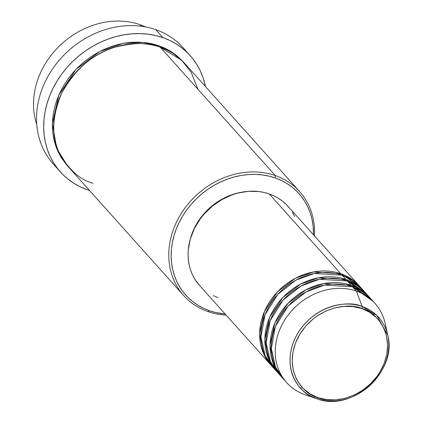 <?xml version="1.0" encoding="UTF-8"?>
<svg xmlns="http://www.w3.org/2000/svg" width="422" height="422" viewBox="0 0 422 422"><rect width="100%" height="100%" fill="white"/><g stroke="black" fill="none" stroke-linecap="round" stroke-linejoin="round"><path stroke-width="0.63" d="M372.927 301.245L352.497 286.77L356.4 291.122L362.176 306.493A1.852 0.881 109.2 0 1 361.886 308.598C375.153 311.114 397.925 334.683 382.221 367.831C365.357 400.578 329.387 403.722 317.887 397.624C304.621 395.108 281.849 371.539 297.552 338.391C314.416 305.644 350.387 302.5 361.886 308.598A1.852 0.881 -70.8 0 0 362.176 306.493C350.276 300.184 313.04 303.439 295.585 337.336C279.327 371.65 302.896 396.047 316.632 398.653A1.852 0.881 -70.8 0 0 317.887 397.624L310.049 393.9L303.36 388.604L298.074 381.947L296.022 378.181L293.206 369.973L292.182 361.111L292.989 351.948L295.6 342.822L299.915 334.097L305.765 326.101L312.924 319.143L316.911 316.141L325.51 311.225L334.662 307.918L344.014 306.351L353.203 306.578L361.886 308.598L369.725 312.322L376.413 317.618L379.246 320.789L383.751 328.036L386.568 336.25L387.591 345.106L386.784 354.274L384.173 363.395L379.858 372.125L377.115 376.234L370.579 383.746L362.862 390.081L354.264 394.997L345.112 398.299L335.759 399.871L326.57 399.639L317.887 397.624A1.852 0.881 109.2 0 1 316.632 398.653A52.739 44.869 -41.9 0 1 295.585 337.336A52.739 44.869 -41.9 0 1 362.176 306.493L356.4 291.122A59.323 50.471 138.1 0 0 281.49 325.816A59.323 50.471 138.1 0 0 305.164 394.792L316.632 398.653L305.164 394.792A59.323 50.471 -41.9 0 1 286.612 382.559A59.323 50.471 -41.9 0 1 288.263 314.923A59.323 50.471 -41.9 0 1 356.4 291.122L352.497 286.77A59.323 50.471 138.1 0 0 284.359 310.571A59.323 50.471 138.1 0 0 282.714 378.207L286.612 382.559M271.008 365.151A59.323 50.471 -41.9 0 0 271.662 365.869L263.054 352.359L259.63 333.412L264.425 311.563L277.581 291.75L295.505 278.219L313.593 271.921L340.791 273.714L359.987 286.68A59.323 50.471 -41.9 0 0 359.344 285.947A59.323 50.471 -41.9 0 0 340.791 273.714L269.257 193.935A59.323 50.471 138.1 0 0 201.12 217.731A59.323 50.471 138.1 0 0 199.469 285.372L271.008 365.151A59.323 50.471 -41.9 0 1 272.654 297.515A59.323 50.471 -41.9 0 1 340.791 273.714L269.257 193.935L273.968 195.861L278.383 198.271L282.466 201.141L286.169 204.438L289.471 208.136M363.115 290.415L352.766 280.509L342.094 275.165A59.323 50.471 138.1 0 0 273.957 298.966A59.323 50.471 138.1 0 0 272.306 366.602L276.21 370.954A59.323 50.471 -41.9 0 1 277.861 303.318A59.323 50.471 -41.9 0 1 345.998 279.517L365.188 292.483A59.323 50.471 -41.9 0 0 364.545 291.75A59.323 50.471 -41.9 0 0 345.998 279.517L342.094 275.165L345.998 279.517L318.795 277.723L300.707 284.022L282.782 297.552L269.632 317.365L264.831 339.214L268.255 358.162L276.869 371.671A59.323 50.471 -41.9 0 1 276.21 370.954M367.726 295.442L347.295 280.968A59.323 50.471 138.1 0 0 279.158 304.768A59.323 50.471 138.1 0 0 277.507 372.404L281.411 376.756A59.323 50.471 -41.9 0 1 283.062 309.12A59.323 50.471 -41.9 0 1 351.199 285.319L370.389 298.285A59.323 50.471 -41.9 0 0 369.746 297.552A59.323 50.471 -41.9 0 0 351.199 285.319L347.295 280.968L351.199 285.319L323.996 283.526L305.913 289.824L287.983 303.355L274.833 323.168L270.033 345.017L273.461 363.964L282.07 377.474A59.323 50.471 -41.9 0 1 281.411 376.756M36.772 124.559A77.864 66.243 -41.9 0 1 59.676 45.755A77.864 66.243 -41.9 0 1 140.046 24.698A77.864 66.243 138.1 0 0 59.676 45.755A77.864 66.243 138.1 0 0 36.772 124.559M197.865 89.184L191.261 72.442L181.634 60.214L160.207 47.185L275.313 175.557L275.16 177.905A76.007 64.666 -41.9 0 1 313.499 234.817L313.087 225.68L311.985 219.16L310.207 212.883L307.78 206.912L304.721 201.299L301.06 196.098L296.835 191.366L292.082 187.141L286.854 183.464L281.194 180.379L275.16 177.905L268.814 176.074L262.21 174.898L255.415 174.392L248.495 174.555L241.516 175.394L234.542 176.897L227.643 179.049L220.891 181.829L214.339 185.211L208.062 189.161L202.112 193.645L196.547 198.614L191.43 204.021L186.798 209.824L182.7 215.953L179.181 222.357L176.269 228.972L173.991 235.734L172.371 242.581L171.427 249.444L171.163 256.254L171.59 262.953L172.693 269.473L174.471 275.751L176.897 281.722L179.957 287.335L183.617 292.536L187.843 297.273L192.596 301.498L197.823 305.169L203.483 308.255L209.512 310.729L208.062 311.626A77.864 66.243 138.1 0 0 226.166 315.139A77.864 66.243 -41.9 0 1 208.062 311.626L209.512 310.729A76.007 64.666 -41.9 0 1 179.181 222.357A76.007 64.666 -41.9 0 1 275.16 177.905L275.313 175.557A77.864 66.243 138.1 0 0 176.992 221.096A77.864 66.243 138.1 0 0 208.062 311.626A77.864 66.243 -41.9 0 1 183.718 295.569A77.864 66.243 -41.9 0 1 185.88 206.796A77.864 66.243 -41.9 0 1 275.313 175.557L160.207 47.185A77.864 66.243 138.1 0 0 70.775 78.418A77.864 66.243 138.1 0 0 68.612 167.196L183.718 295.569M57.002 167.792A87.132 74.13 -41.9 0 1 53.821 67.124A87.132 74.13 -41.9 0 1 155.755 29.656A87.132 74.13 138.1 0 0 55.678 64.613A87.132 74.13 138.1 0 0 53.256 163.952L60.409 171.933A87.132 74.13 -41.9 0 1 62.831 72.589A87.132 74.13 -41.9 0 1 162.908 37.632L155.755 29.656L162.908 37.632A87.132 74.13 -41.9 0 1 190.153 55.599A87.132 74.13 -41.9 0 1 205.461 86.557L203.082 77.732L200.297 70.885L196.789 64.45L192.596 58.489L187.748 53.061L182.304 48.219L176.306 44.009L169.823 40.47L162.908 37.632L155.628 35.532L148.059 34.187L140.268 33.602L132.334 33.797L124.337 34.757L116.34 36.477L108.433 38.945L100.689 42.131L93.183 46.009L85.988 50.534L79.167 55.678L72.79 61.375L66.919 67.573L61.612 74.225L56.917 81.251L52.882 88.588L49.538 96.174L46.932 103.928L45.075 111.777L43.993 119.642L43.693 127.449L44.178 135.13L45.444 142.604L47.48 149.799L50.265 156.646L53.773 163.082L57.967 169.043L62.809 174.471L68.258 179.313L74.251 183.523L80.739 187.062L87.655 189.895A87.132 74.13 -41.9 0 1 60.409 171.933M179.693 58.436L179.123 57.635M158.904 45.734L171.459 51.795L183.897 62.519L176.238 55.192L170.878 51.431L165.081 48.266L158.904 45.734L152.4 43.856L145.637 42.654L138.674 42.131L131.585 42.3L124.437 43.16L117.295 44.7L110.226 46.905L103.306 49.754L96.596 53.214L90.166 57.265L84.073 61.855L78.376 66.945L73.127 72.489L68.385 78.429L64.191 84.711L60.583 91.268L57.598 98.046L55.266 104.972L53.605 111.988L52.639 119.015L52.37 125.993L52.803 132.856L53.937 139.534L55.757 145.965L58.247 152.084L61.38 157.833L67.968 166.463L56.754 148.66L52.381 123.757L58.795 95.129L76.108 69.229L99.613 51.568L123.293 43.361L143.396 42.406L158.904 45.734M241.653 192.216A57.471 48.894 138.1 0 0 190.617 237.976L192.385 232.717L197.248 222.869L200.344 218.237L207.719 209.76L216.423 202.613L226.118 197.069L236.441 193.339L241.716 192.205M141.46 26.28L140.046 24.698L141.46 26.28M369.746 297.552L365.848 293.2A59.323 50.471 138.1 0 0 347.295 280.968L319.517 279.285L301.065 285.979L282.993 300.174L270.175 320.657L266.14 342.78L270.375 361.506L279.533 374.514M387.776 335.348A52.739 44.869 -41.9 0 1 369.361 385.982A52.739 44.869 -41.9 0 1 317.022 398.785C351.732 412.6 397.735 371.36 387.776 335.348L376.804 315.429L362.176 306.493A52.739 44.869 -41.9 0 1 387.776 335.348L385.196 323.579A59.323 50.471 138.1 0 0 356.4 291.122A59.323 50.471 -41.9 0 1 374.952 303.355L371.049 299.003A59.323 50.471 138.1 0 0 352.497 286.77L324.724 285.087L306.267 291.781L288.194 305.976L275.381 326.454L271.341 348.583L275.577 367.309L284.739 380.317M374.952 303.355A59.323 50.471 -41.9 0 1 386.141 329.772M306.045 395.087A59.323 50.471 -41.9 0 1 305.164 394.792A59.323 50.471 138.1 0 0 305.607 394.939L317.022 398.785A52.739 44.869 -41.9 0 1 316.632 398.653L317.022 398.785M145.627 26.955A77.864 66.243 138.1 0 0 140.046 24.698A77.864 66.243 -41.9 0 1 145.627 26.955M190.153 55.599L183 47.623A87.132 74.13 138.1 0 0 155.755 29.656A87.132 74.13 -41.9 0 1 186.408 51.764M89.522 190.517A87.132 74.13 -41.9 0 1 87.655 189.895L89.522 190.517M299.657 191.614A77.864 66.243 -41.9 0 1 314.501 235.935A77.864 66.243 138.1 0 0 275.313 175.557A77.864 66.243 -41.9 0 1 299.657 191.614L184.551 63.237A77.864 66.243 138.1 0 0 160.207 47.185C149.409 42.364 134.228 42.4 114.663 47.29C93.12 53.647 75.527 68.791 61.881 92.719C51.342 117.727 50.999 138.87 60.863 156.145C70.564 171.211 81.261 180.247 92.956 183.248M209.512 310.729L215.864 312.565L225.158 314.021A76.007 64.666 -41.9 0 1 209.512 310.729M218.021 297.6L213.31 295.674M199.511 285.414L194.953 279.343L192.564 274.965L190.67 270.302L189.283 265.401L188.418 260.316L188.091 255.088L188.291 249.766L190.296 239.068L194.347 228.629L200.292 218.844L203.905 214.318L212.24 206.216L221.787 199.632L232.169 194.827L237.554 193.144L248.442 191.319L259.15 191.588L264.304 192.501L269.257 193.935A59.323 50.471 138.1 0 1 287.809 206.163L359.344 285.947M292.325 212.192L294.714 216.57M364.545 291.75L360.641 287.398A59.323 50.471 138.1 0 0 342.094 275.165L314.316 273.482L295.864 280.176L277.792 294.371L264.974 314.854L260.938 336.978L265.174 355.704L274.332 368.712M299.936 387.554L301.413 388.092M268.228 358.093L270.18 361.084M374.087 315.487L373.517 312.586M299.863 387.465L301.218 387.96"/></g></svg>
